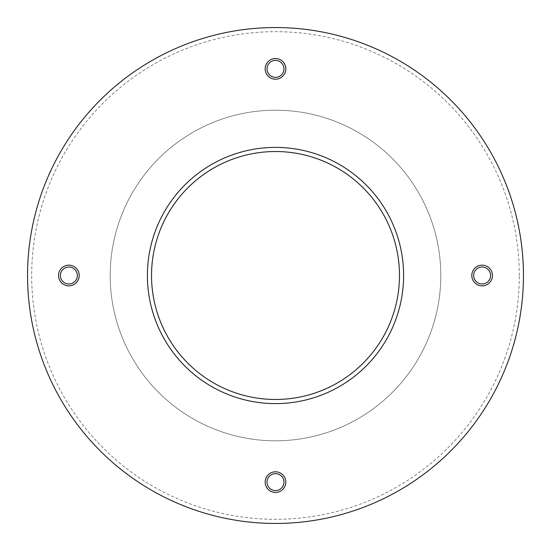 <?xml version="1.0" encoding="UTF-8"?>
<svg xmlns="http://www.w3.org/2000/svg" width="551" height="551" viewBox="0 0 551 551"><rect width="100%" height="100%" fill="white"/><g stroke="black" fill="none" stroke-linecap="round" stroke-linejoin="round"><path stroke-width="0.41" stroke-dasharray="2.75 2.07" d="M523.45 275.5A247.95 247.95 0 0 0 275.5 27.55A247.95 247.95 0 0 0 27.55 275.5A247.95 247.95 0 0 0 275.5 523.45A247.95 247.95 0 0 0 523.45 275.5M519.317 275.5A243.817 243.817 0 0 0 275.5 31.682A243.817 243.817 0 0 0 31.682 275.5A243.817 243.817 0 0 0 275.5 519.317A243.817 243.817 0 0 0 519.317 275.5M77.347 275.5A8.472 8.472 0 0 0 68.875 267.028A8.472 8.472 0 0 0 60.403 275.5A8.472 8.472 0 0 0 68.875 283.972A8.472 8.472 0 0 0 77.347 275.5M283.972 482.125A8.472 8.472 0 0 0 275.5 473.653A8.472 8.472 0 0 0 267.028 482.125A8.472 8.472 0 0 0 275.5 490.597A8.472 8.472 0 0 0 283.972 482.125M490.597 275.5A8.472 8.472 0 0 0 482.125 267.028A8.472 8.472 0 0 0 473.653 275.5A8.472 8.472 0 0 0 482.125 283.972A8.472 8.472 0 0 0 490.597 275.5M283.972 68.875A8.472 8.472 0 0 0 275.5 60.403A8.472 8.472 0 0 0 267.028 68.875A8.472 8.472 0 0 0 275.5 77.347A8.472 8.472 0 0 0 283.972 68.875M440.8 275.5A165.3 165.3 0 0 0 275.5 110.2A165.3 165.3 0 0 0 110.2 275.5A165.3 165.3 0 0 0 275.5 440.8A165.3 165.3 0 0 0 440.8 275.5A165.3 165.3 0 0 0 275.5 110.2A165.3 165.3 0 0 0 110.2 275.5A165.3 165.3 0 0 0 275.5 440.8A165.3 165.3 0 0 0 440.8 275.5M399.475 275.5A123.975 123.975 0 0 0 275.5 151.525A123.975 123.975 0 0 0 151.525 275.5A123.975 123.975 0 0 0 275.5 399.475A123.975 123.975 0 0 0 399.475 275.5M79.206 275.5A10.331 10.331 0 0 0 68.875 265.169A10.331 10.331 0 0 0 58.544 275.5A10.331 10.331 0 0 0 68.875 285.831A10.331 10.331 0 0 0 79.206 275.5M285.831 482.125A10.331 10.331 0 0 0 275.5 471.794A10.331 10.331 0 0 0 265.169 482.125A10.331 10.331 0 0 0 275.5 492.456A10.331 10.331 0 0 0 285.831 482.125M492.456 275.5A10.331 10.331 0 0 0 482.125 265.169A10.331 10.331 0 0 0 471.794 275.5A10.331 10.331 0 0 0 482.125 285.831A10.331 10.331 0 0 0 492.456 275.5M285.831 68.875A10.331 10.331 0 0 0 275.5 58.544A10.331 10.331 0 0 0 265.169 68.875A10.331 10.331 0 0 0 275.5 79.206A10.331 10.331 0 0 0 285.831 68.875"/><path stroke-width="0.83" d="M523.45 275.5A247.95 247.95 0 0 0 275.5 27.55A247.95 247.95 0 0 0 27.55 275.5A247.95 247.95 0 0 0 275.5 523.45A247.95 247.95 0 0 0 523.45 275.5M77.347 275.5A8.472 8.472 0 0 0 68.875 267.028A8.472 8.472 0 0 0 60.403 275.5A8.472 8.472 0 0 0 68.875 283.972A8.472 8.472 0 0 0 77.347 275.5M283.972 482.125A8.472 8.472 0 0 0 275.5 473.653A8.472 8.472 0 0 0 267.028 482.125A8.472 8.472 0 0 0 275.5 490.597A8.472 8.472 0 0 0 283.972 482.125M490.597 275.5A8.472 8.472 0 0 0 482.125 267.028A8.472 8.472 0 0 0 473.653 275.5A8.472 8.472 0 0 0 482.125 283.972A8.472 8.472 0 0 0 490.597 275.5M283.972 68.875A8.472 8.472 0 0 0 275.5 60.403A8.472 8.472 0 0 0 267.028 68.875A8.472 8.472 0 0 0 275.5 77.347A8.472 8.472 0 0 0 283.972 68.875M403.607 275.5A128.107 128.107 0 0 0 275.5 147.392A128.107 128.107 0 0 0 147.392 275.5A128.107 128.107 0 0 0 275.5 403.607A128.107 128.107 0 0 0 403.607 275.5M399.475 275.5A123.975 123.975 0 0 0 275.5 151.525A123.975 123.975 0 0 0 151.525 275.5A123.975 123.975 0 0 0 275.5 399.475A123.975 123.975 0 0 0 399.475 275.5M58.544 275.5A10.331 10.331 0 0 1 68.875 265.169A10.331 10.331 0 0 1 79.206 275.5A10.331 10.331 0 0 1 68.875 285.831A10.331 10.331 0 0 1 58.544 275.5M265.169 482.125A10.331 10.331 0 0 1 275.5 471.794A10.331 10.331 0 0 1 285.831 482.125A10.331 10.331 0 0 1 275.5 492.456A10.331 10.331 0 0 1 265.169 482.125M471.794 275.5A10.331 10.331 0 0 1 482.125 265.169A10.331 10.331 0 0 1 492.456 275.5A10.331 10.331 0 0 1 482.125 285.831A10.331 10.331 0 0 1 471.794 275.5M265.169 68.875A10.331 10.331 0 0 1 275.5 58.544A10.331 10.331 0 0 1 285.831 68.875A10.331 10.331 0 0 1 275.5 79.206A10.331 10.331 0 0 1 265.169 68.875"/></g></svg>
